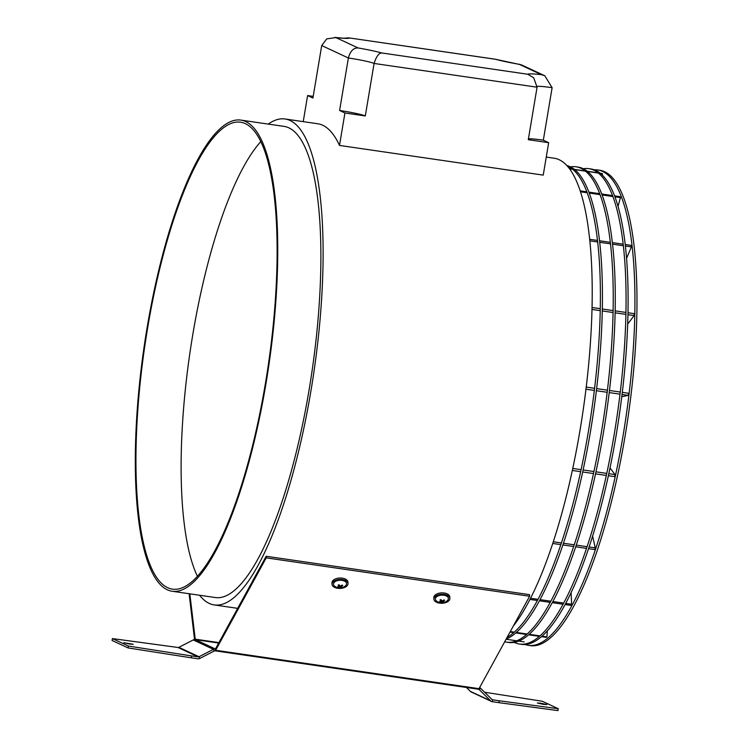 <?xml version="1.0" encoding="UTF-8"?>
<svg xmlns="http://www.w3.org/2000/svg" width="748" height="748" viewBox="0 0 748 748"><rect width="100%" height="100%" fill="white"/><g stroke="black" fill="none" stroke-linecap="round" stroke-linejoin="round"><path stroke-width="1.12" d="M524.161 641.887L518.747 641.101M516.709 640.802L506.087 639.25M547.34 630.882L546.91 636.885L542.038 636.183M540 635.884L529.201 634.304M527.172 634.014L516.372 632.434M514.334 632.144L510.304 631.555M546.91 636.885L546.283 637.371L541.477 636.67M539.439 636.38L528.64 634.8M526.601 634.5L515.802 632.93M513.773 632.63L510.005 632.088M571.117 592.64L571.603 604.244L565.722 603.384M563.693 603.084L552.894 601.514M550.855 601.214L540.056 599.644M538.018 599.344L530.547 598.26M571.603 604.244L570.967 605.403L565.105 604.543M563.066 604.244L552.267 602.673M550.229 602.374L539.43 600.803M537.391 600.504L529.949 599.419M592.612 536.129L595.268 547.882L589.115 546.984M587.077 546.685L576.287 545.114M574.249 544.815L563.45 543.244M561.411 542.945L553.305 541.767M595.268 547.882L594.697 549.574L588.554 548.677M586.516 548.387L575.717 546.807M573.679 546.508L562.879 544.937M560.841 544.638L552.753 543.459M610.013 467.986L615.052 474.606L608.807 473.699M606.768 473.4L595.969 471.829M593.931 471.53L583.131 469.959M581.093 469.66L572.753 468.444M615.052 474.606L614.613 476.635L608.367 475.719M606.329 475.429L595.53 473.849M593.491 473.549L582.692 471.979M580.654 471.679L572.323 470.464M621.775 396.702L628.311 395.365L622.046 394.458M620.008 394.159L609.209 392.588M607.17 392.289L596.38 390.718M594.342 390.419L585.965 389.194M628.311 395.365L628.563 393.261L622.299 392.345M620.26 392.046L609.47 390.475M607.432 390.176L596.633 388.605M594.595 388.306L586.217 387.081M627.665 324.062L634.145 315.591L634.182 313.646L627.974 312.739M625.936 312.44L615.137 310.869M613.098 310.57L602.299 308.999M600.27 308.7L592.033 307.503M634.145 315.591L627.937 314.684M625.898 314.384L615.099 312.814M613.061 312.514L602.262 310.944M600.223 310.644L591.986 309.438M626.544 258.397L631.396 246.905L631.219 245.372L625.188 244.493M623.149 244.194L612.35 242.614M610.312 242.324L599.513 240.744M597.484 240.454L589.667 239.313M631.396 246.905L625.365 246.027M623.327 245.727L612.528 244.157M610.49 243.857L599.69 242.287M597.652 241.987L589.826 240.847M618.026 206.429L620.419 197.622L614.893 196.818M612.855 196.518L602.056 194.938M600.027 194.648L589.228 193.068M587.189 192.778L580.476 191.797M620.419 197.622L620.036 196.668L614.538 195.864M612.5 195.565L601.701 193.994M599.662 193.695L588.872 192.124M586.834 191.825L580.168 190.852M602.271 175.088L602.514 173.658L600.074 173.134M598.035 172.835L587.236 171.264M585.198 170.965L574.399 169.394M572.36 169.095L569.434 168.665M602.514 173.658L600.335 173.34M598.297 173.04L587.498 171.47M585.46 171.17L574.66 169.6M572.622 169.3L569.574 168.861M268.242 124.093A245.54 65.029 98.3 0 1 285.082 118.988L317.76 123.757A245.54 65.029 98.3 0 1 339.499 145.43L543.235 175.126L548.667 142.672L528.294 139.708L537.073 87.207L533.698 77.792L527.723 74.239A32.024 2.45 -170.5 0 1 541.477 74.678L519.224 64.3A32.024 2.45 -170.5 0 1 495.728 59.316L348.82 37.867L344.323 38.195M285.082 118.988A245.54 65.029 98.3 0 1 310.99 390.568A245.54 65.029 98.3 0 1 214.246 604.936A245.54 65.029 98.3 0 1 199.566 595.24M546.255 157.061L554.175 158.221A245.54 65.029 98.3 0 1 580.093 429.801A245.54 65.029 98.3 0 1 513.315 626.039M147.066 327.933A238.07 63.047 98.3 0 1 240.875 120.101A238.07 63.047 98.3 0 1 265.998 383.415A238.07 63.047 98.3 0 1 172.19 591.257A238.07 63.047 98.3 0 1 147.066 327.933M240.875 120.101L283.997 126.384A238.07 63.047 98.3 0 1 309.13 389.699A238.07 63.047 98.3 0 1 215.321 597.54L172.19 591.257M197.435 576.306A235.929 62.477 98.3 0 1 192.76 334.767A235.929 62.477 98.3 0 1 260.8 141.634M265.465 383.163A235.929 62.477 98.3 0 1 172.498 589.144A235.929 62.477 98.3 0 1 147.599 328.185A235.929 62.477 98.3 0 1 240.566 122.214A235.929 62.477 98.3 0 1 265.465 383.163M349.615 38.017A32.024 2.45 -170.5 0 1 335.861 37.578L326.698 38.896L321.715 45.553L312.926 98.044L307.596 95.557L313.206 96.38M365.305 115.949A21.355 1.636 9.5 0 0 339.592 110.489L344.931 112.976L365.305 115.949L374.084 63.449A21.355 1.636 9.5 0 0 348.381 57.998L339.592 110.489M335.861 37.578L358.114 47.956C353.486 47.779 350.242 51.126 348.381 57.998L321.715 45.553M358.114 47.956A32.024 2.45 -170.5 0 1 381.62 52.94C378.769 53.145 376.253 56.652 374.084 63.449L537.073 87.207M528.434 138.847A21.355 1.636 9.5 0 1 543.329 140.185L548.667 142.672M543.329 140.185L552.118 87.694L544.778 75.754L541.477 74.678M339.499 145.43L344.931 112.976M303.23 121.634L307.596 95.557M544.778 75.754L521.44 64.87L495.728 59.316M519.86 64.375L519.224 64.3M594.258 169.815A240.201 63.608 98.3 0 1 597.717 169.964A240.201 63.608 98.3 0 1 623.075 435.635A240.201 63.608 98.3 0 1 528.425 645.337A240.201 63.608 98.3 0 1 525.059 644.486M597.717 169.964L599.756 170.254A240.201 63.608 98.3 0 1 625.113 435.934A240.201 63.608 98.3 0 1 530.463 645.636L528.425 645.337M570.49 166.888A240.201 63.608 98.3 0 1 576.016 166.795A240.201 63.608 98.3 0 1 601.373 432.475A240.201 63.608 98.3 0 1 506.723 642.177A240.201 63.608 98.3 0 1 504.713 641.756M576.016 166.795L578.054 167.094A240.201 63.608 98.3 0 1 603.412 432.774A240.201 63.608 98.3 0 1 508.762 642.476L506.723 642.177M567.321 166.075A240.201 63.608 98.3 0 1 588.536 430.605A240.201 63.608 98.3 0 1 507.116 637.371M566.834 165.542A240.201 63.608 98.3 0 1 590.574 430.904A240.201 63.608 98.3 0 1 506.153 639.129M583.328 168.758A240.201 63.608 98.3 0 1 588.854 168.665A240.201 63.608 98.3 0 1 614.211 434.345A240.201 63.608 98.3 0 1 519.561 644.047A240.201 63.608 98.3 0 1 514.287 642.382M588.854 168.665L590.892 168.964A240.201 63.608 98.3 0 1 616.249 434.644A240.201 63.608 98.3 0 1 521.599 644.346L519.561 644.047M129.741 644.065L123.803 642.71L133.284 644.299L129.741 644.065M543.329 704.354L537.382 702.998L540.926 703.232L546.863 704.588L543.329 704.354M478.496 689.226L478.383 689.226A3.497 0.926 98.3 0 0 478.496 689.226A3.497 0.926 98.3 0 0 479.038 688.665L529.621 596.25L529.556 594.66L266.176 556.269L215.592 648.675L215.658 650.274L266.241 557.858L266.176 556.269M529.621 596.25L266.241 557.858M479.038 688.665L215.658 650.274A3.497 0.926 -81.7 0 1 215.115 650.835L478.411 689.226A3.497 0.926 98.3 0 1 478.346 689.207L215.115 650.835L215.592 648.675M558.27 708.711L499.234 700.773L498.916 702.662L557.961 710.6L558.27 708.711L542.272 701.25L484.62 692.237M498.916 702.662L492.39 701.708A3.497 3.357 -65 0 1 490.585 700.811L479.3 689.675A1.571 1.515 115 0 0 478.486 689.273M490.585 700.811L470.427 691.404L466.443 687.487M499.234 700.773L492.708 699.819A1.571 1.515 -65 0 1 491.894 699.417L480.609 688.282A3.497 3.357 115 0 0 479.618 687.608L479.702 687.655M470.427 691.404A3.497 3.357 115 0 0 471.334 692.04L491.492 701.437M218.912 642.625L195.219 639.175L189.833 593.828M215.424 648.993A3.497 3.357 115 0 0 213.404 649.329L193.246 639.933A3.497 3.357 -65 0 1 195.265 639.587L195.05 639.559M194.555 639.559L189.113 593.716M215.115 650.835L215.106 650.882A1.571 1.515 115 0 0 214.199 651.031L199.819 658.427A3.497 3.357 -65 0 1 197.799 658.764L191.273 657.819L191.591 655.931L128.394 646.048L112.396 638.586L112.078 640.475L128.076 647.936L128.394 646.048M214.199 651.031L213.404 649.329L199.024 656.725A1.571 1.515 -65 0 1 198.117 656.875L177.959 647.469L112.396 638.586M128.076 647.936L191.273 657.819M198.117 656.875L191.591 655.931M177.959 647.469A1.571 1.515 115 0 0 178.866 647.319L193.246 639.933M336.478 580.944A6.536 3.656 177.6 0 0 334.412 585.974A8.116 8.116 0 0 0 345.754 585.497A6.536 3.656 177.6 0 0 344.454 581.112A6.536 3.656 177.6 0 0 336.478 580.944M341.107 587.498A6.536 3.656 177.6 0 0 342.107 587.33A8.097 2.833 -117.9 0 1 341.266 586.9A8.004 4.479 177.6 0 1 340.966 586.928M340.228 585.965L340.218 587.302A8.097 4.095 76.1 0 0 341.153 587.694A7.854 7.078 -103.6 0 0 341.64 587.535A7.854 7.078 -103.6 0 0 342.107 587.33M340.218 587.302L339.489 587.236A8.097 6.302 -57.6 0 1 338.031 587.404A7.854 5.292 106.3 0 1 337.423 586.89A8.097 5.049 136.4 0 0 338.807 586.666L338.975 586.254A8.097 4.095 76.1 0 1 338.096 585.123A7.854 2.038 151.4 0 0 338.573 584.945A7.854 2.038 151.4 0 0 339.05 584.749A8.097 2.833 -117.9 0 0 340.022 585.843L340.751 585.918A8.097 5.049 136.4 0 0 342.182 585.039L342.79 585.553A8.097 6.302 -57.6 0 1 341.425 586.479L341.266 586.9M348.007 583.59L347.951 582.178A8.004 4.479 177.6 0 0 346.679 579.896A8.004 4.479 177.6 0 0 337.61 578.288A8.004 4.479 177.6 0 0 331.953 582.842L332.009 584.253A8.004 4.479 177.6 0 0 333.271 586.535A8.004 4.479 177.6 0 0 342.35 588.143A8.004 4.479 177.6 0 0 348.007 583.59A8.004 4.479 177.6 0 0 346.745 581.308A8.004 4.479 177.6 0 0 337.666 579.709A8.004 4.479 177.6 0 0 332.009 584.253M337.685 586.871A8.004 4.479 177.6 0 0 340.218 586.974M340.723 585.927L341.153 587.694M438.347 595.791A6.536 3.656 177.6 0 0 436.28 600.822A8.116 8.116 0 0 0 447.622 600.345A6.536 3.656 177.6 0 0 446.322 595.96A6.536 3.656 177.6 0 0 438.347 595.791M442.554 602.392A6.536 3.656 177.6 0 0 443.975 602.177A8.097 2.833 -117.9 0 1 443.134 601.747L443.293 601.336A8.097 6.302 -57.6 0 0 444.658 600.41L444.05 599.887A8.097 5.049 136.4 0 1 442.62 600.766L441.89 600.691A8.097 2.833 -117.9 0 1 440.918 599.597A7.854 2.038 151.4 0 1 440.441 599.793A7.854 2.038 151.4 0 1 439.964 599.971A8.097 4.095 76.1 0 0 440.834 601.102L440.675 601.514A8.097 5.049 136.4 0 1 439.282 601.738A7.854 5.292 106.3 0 0 439.899 602.252A8.097 6.302 -57.6 0 0 441.357 602.084L441.367 600.139M441.357 602.084L442.087 602.159A8.097 4.095 76.1 0 0 443.022 602.551A7.854 7.078 -103.6 0 0 443.508 602.383A7.854 7.078 -103.6 0 0 443.975 602.177M449.875 598.437L449.819 597.026A8.004 4.479 177.6 0 0 448.548 594.744A8.004 4.479 177.6 0 0 439.478 593.136A8.004 4.479 177.6 0 0 433.821 597.689L433.877 599.101A8.004 4.479 177.6 0 0 435.14 601.383A8.004 4.479 177.6 0 0 444.219 602.991A8.004 4.479 177.6 0 0 449.875 598.437A8.004 4.479 177.6 0 0 448.613 596.156A8.004 4.479 177.6 0 0 439.534 594.557A8.004 4.479 177.6 0 0 433.877 599.101M439.553 601.719A8.004 4.479 177.6 0 0 440.095 601.785M441.357 601.841A8.004 4.479 177.6 0 0 443.125 601.738M440.993 599.69L440.535 600.756M440.161 601.635L439.899 602.252M381.62 52.94L527.723 74.239M552.118 87.694A21.355 1.636 9.5 0 0 537.176 86.366M215.312 648.937L195.406 639.652L218.678 643.046M480.609 688.282L479.3 689.675L478.299 689.207M492.39 701.708L492.708 699.819L491.95 699.464M178.866 647.319L199.024 656.725L199.819 658.427M344.828 38.335L334.749 37.4M214.246 604.936L237.668 608.348M496.083 59.335L348.82 37.867"/></g></svg>
